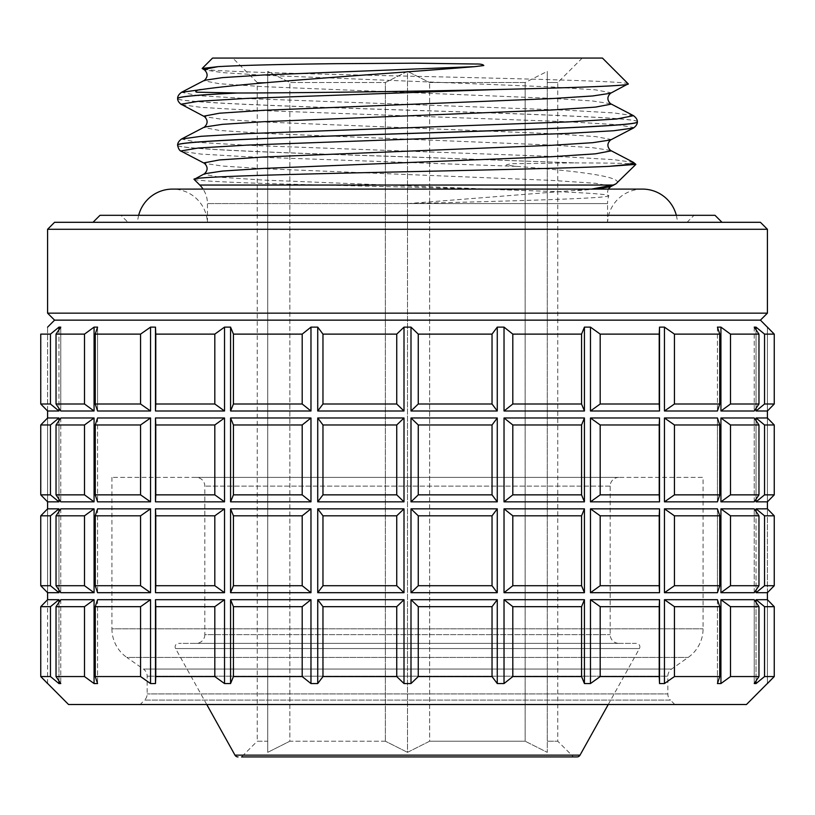 <?xml version="1.0" encoding="UTF-8"?>
<svg xmlns="http://www.w3.org/2000/svg" width="815" height="815" viewBox="0 0 815 815"><rect width="100%" height="100%" fill="white"/><g stroke="black" fill="none" stroke-linecap="round" stroke-linejoin="round"><path stroke-width="0.61" stroke-dasharray="4.08 3.06" d="M111.93 477.386L111.93 628.803L703.07 628.803L111.93 628.803A34.943 34.943 0 0 0 126.834 657.43L688.166 657.43L126.834 657.43L143.44 669.064L671.56 669.064L143.44 669.064A8.741 8.741 0 0 1 147.169 676.216L147.169 693.911A8.741 8.741 0 0 1 144.612 700.095L670.388 700.095A8.741 8.741 0 0 1 667.831 693.911L147.169 693.911L667.831 693.911L667.831 676.216L147.169 676.216L667.831 676.216A8.741 8.741 0 0 1 671.56 669.064L688.166 657.43A34.943 34.943 0 0 0 703.07 628.803L703.07 477.386L111.93 477.386L703.07 477.386M674.82 704.517L670.388 700.095L144.612 700.095L140.18 704.517L674.82 704.517L140.18 704.517M746.448 704.517L68.552 704.517M47.586 683.551L47.596 599.687L58.955 599.687L58.955 683.551L60.768 683.551L56.031 676.562L84.505 676.562L94.071 683.551L97.566 683.551L95.263 676.562L140.567 676.562L150.541 683.551L155.482 683.551L155.777 676.562L214.814 676.562L224.522 683.551L230.574 683.551L233.436 676.562L302.192 676.562L310.973 683.551L317.728 683.551L322.964 676.562L396.742 676.562L404.006 683.551L410.994 683.551L418.258 676.562L492.036 676.562L497.272 683.551L504.027 683.551L512.808 676.562L581.564 676.562L584.426 683.551L590.478 683.551L600.186 676.562L659.223 676.562L659.518 683.551L664.459 683.551L674.433 676.562L719.737 676.562L717.434 683.551L720.929 683.551L730.495 676.562L758.969 676.562L754.232 683.551L756.045 683.551L764.541 676.562L774.25 676.562L774.25 606.676L764.541 606.676L756.045 599.687L756.045 683.551M58.955 599.687L50.459 606.676L50.459 676.562L40.75 676.562M50.459 676.562L58.955 683.551M767.414 683.541L767.414 599.708L767.404 683.551L767.404 599.687L756.045 599.687M58.955 508.835L58.955 592.699L47.596 592.699L47.586 508.855L47.596 592.699L47.596 508.835L58.955 508.835L50.459 515.824L40.75 515.824M94.071 508.835L84.505 515.824L56.031 515.824L60.768 508.835L94.071 508.835L94.071 592.699L60.768 592.699L56.031 585.71L84.505 585.71L94.071 592.699M60.768 508.835L60.768 592.699L60.768 508.835M150.541 508.835L140.567 515.824L95.263 515.824L97.566 508.835L150.541 508.835L150.541 592.699L97.566 592.699L95.263 585.71L140.567 585.71L150.541 592.699M97.566 508.835L97.566 592.699L97.566 508.835M224.522 508.835L214.814 515.824L155.777 515.824L155.482 508.835L224.522 508.835L224.522 592.699L155.482 592.699L155.777 585.71L214.814 585.71L224.522 592.699M155.482 508.835L155.482 592.699M310.973 508.835L302.192 515.824L233.436 515.824L230.574 508.835L310.973 508.835L310.973 592.699L230.574 592.699L233.436 585.71L302.192 585.71L310.973 592.699M230.574 508.835L230.574 592.699M404.006 508.835L396.742 515.824L322.964 515.824L317.728 508.835L404.006 508.835L404.006 592.699L317.728 592.699L322.964 585.71L396.742 585.71L404.006 592.699M317.728 508.835L317.728 592.699M497.272 508.835L492.036 515.824L418.258 515.824L410.994 508.835L497.272 508.835L497.272 592.699L410.994 592.699L418.258 585.71L492.036 585.71L497.272 592.699M410.994 508.835L410.994 592.699M584.426 508.835L581.564 515.824L512.808 515.824L504.027 508.835L584.426 508.835L584.426 592.699L504.027 592.699L512.808 585.71L581.564 585.71L584.426 592.699M504.027 508.835L504.027 592.699M659.518 508.835L659.223 515.824L600.186 515.824L590.478 508.835L659.518 508.835L659.518 592.699L590.478 592.699L600.186 585.71L659.223 585.71L659.518 592.699M590.478 508.835L590.478 592.699M664.459 508.835L674.433 515.824L719.737 515.824L717.434 508.835L717.434 592.699L664.459 592.699L674.433 585.71L719.737 585.71L717.434 592.699L717.434 508.835L664.459 508.835L664.459 592.699M720.929 508.835L730.495 515.824L758.969 515.824L754.232 508.835L754.232 592.699L720.929 592.699L730.495 585.71L758.969 585.71L754.232 592.699L754.232 508.835L720.929 508.835L720.929 592.699M756.045 508.835L767.404 508.835L767.404 592.699L756.045 592.699L764.541 585.71L774.25 585.71L774.25 515.824L764.541 515.824L756.045 508.835L756.045 592.699M58.955 417.983L58.955 501.846L47.596 501.846L47.586 418.003L47.596 501.846L47.596 417.983L58.955 417.983L50.459 424.972L40.75 424.972M94.071 417.983L84.505 424.972L56.031 424.972L60.768 417.983L94.071 417.983L94.071 501.846L60.768 501.846L56.031 494.858L84.505 494.858L94.071 501.846M60.768 417.983L60.768 501.846L60.768 417.983M150.541 417.983L140.567 424.972L95.263 424.972L97.566 417.983L150.541 417.983L150.541 501.846L97.566 501.846L95.263 494.858L140.567 494.858L150.541 501.846M97.566 417.983L97.566 501.846L97.566 417.983M224.522 417.983L214.814 424.972L155.777 424.972L155.482 417.983L224.522 417.983L224.522 501.846L155.482 501.846L155.777 494.858L214.814 494.858L224.522 501.846M155.482 417.983L155.482 501.846M310.973 417.983L302.192 424.972L233.436 424.972L230.574 417.983L310.973 417.983L310.973 501.846L230.574 501.846L233.436 494.858L302.192 494.858L310.973 501.846M230.574 417.983L230.574 501.846M404.006 417.983L396.742 424.972L322.964 424.972L317.728 417.983L404.006 417.983L404.006 501.846L317.728 501.846L322.964 494.858L396.742 494.858L404.006 501.846M317.728 417.983L317.728 501.846M497.272 417.983L492.036 424.972L418.258 424.972L410.994 417.983L497.272 417.983L497.272 501.846L410.994 501.846L418.258 494.858L492.036 494.858L497.272 501.846M410.994 417.983L410.994 501.846M584.426 417.983L581.564 424.972L512.808 424.972L504.027 417.983L584.426 417.983L584.426 501.846L504.027 501.846L512.808 494.858L581.564 494.858L584.426 501.846M504.027 417.983L504.027 501.846M659.518 417.983L659.223 424.972L600.186 424.972L590.478 417.983L659.518 417.983L659.518 501.846L590.478 501.846L600.186 494.858L659.223 494.858L659.518 501.846M590.478 417.983L590.478 501.846M664.459 417.983L674.433 424.972L719.737 424.972L717.434 417.983L717.434 501.846L664.459 501.846L674.433 494.858L719.737 494.858L717.434 501.846L717.434 417.983L664.459 417.983L664.459 501.846M720.929 417.983L730.495 424.972L758.969 424.972L754.232 417.983L754.232 501.846L720.929 501.846L730.495 494.858L758.969 494.858L754.232 501.846L754.232 417.983L720.929 417.983L720.929 501.846M756.045 417.983L767.414 418.003L767.404 501.846L767.414 418.003L767.404 501.846L756.045 501.846L764.541 494.858L774.25 494.858L774.25 424.972L764.541 424.972L756.045 417.983L756.045 501.846M47.586 410.974L47.596 327.131L47.586 410.974M764.541 334.119L764.541 404.006L774.25 404.006L774.25 334.119L764.541 334.119L756.045 327.131L754.232 327.131L758.969 334.119L730.495 334.119L720.929 327.131L717.434 327.131L719.737 334.119L674.433 334.119L664.459 327.131L659.518 327.131L659.223 334.119L600.186 334.119L590.478 327.131L584.426 327.131L581.564 334.119L512.808 334.119L504.027 327.131L497.272 327.131L492.036 334.119L418.258 334.119L410.994 327.131L404.006 327.131L396.742 334.119L322.964 334.119L317.728 327.131L310.973 327.131L302.192 334.119L233.436 334.119L230.574 327.131L224.522 327.131L214.814 334.119L155.777 334.119L155.482 327.131L150.541 327.131L140.567 334.119L95.263 334.119L97.566 327.131L94.071 327.131L84.505 334.119L56.031 334.119L60.768 327.131L58.955 327.131L58.955 410.994L47.596 410.994L47.596 327.131M60.768 327.131L60.768 410.994L56.031 404.006L84.505 404.006L94.071 410.994L60.768 410.994L60.768 327.131M94.071 327.131L94.071 410.994M97.566 327.131L97.566 410.994L95.263 404.006L140.567 404.006L150.541 410.994L97.566 410.994L97.566 327.131M150.541 327.131L150.541 410.994M155.482 327.131L155.482 410.994L155.777 404.006L214.814 404.006L224.522 410.994L155.482 410.994M224.522 327.131L224.522 410.994M230.574 327.131L230.574 410.994L233.436 404.006L302.192 404.006L310.973 410.994L230.574 410.994M310.973 327.131L310.973 410.994M317.728 327.131L317.728 410.994L322.964 404.006L396.742 404.006L404.006 410.994L317.728 410.994M404.006 327.131L404.006 410.994M410.994 327.131L410.994 410.994L418.258 404.006L492.036 404.006L497.272 410.994L410.994 410.994M497.272 327.131L497.272 410.994M504.027 327.131L504.027 410.994L512.808 404.006L581.564 404.006L584.426 410.994L504.027 410.994M584.426 327.131L584.426 410.994M590.478 327.131L590.478 410.994L600.186 404.006L659.223 404.006L659.518 410.994L590.478 410.994M659.518 327.131L659.518 410.994M664.459 327.131L664.459 410.994L674.433 404.006L719.737 404.006L717.434 410.994L664.459 410.994M717.434 327.131L717.434 410.994L717.434 327.131M720.929 327.131L720.929 410.994L730.495 404.006L758.969 404.006L754.232 410.994L720.929 410.994M754.232 327.131L754.232 410.994L754.232 327.131M756.045 327.131L756.045 410.994L764.541 404.006M767.404 327.131L767.414 410.974L767.404 327.131L767.404 410.994L756.045 410.994M767.414 592.688L767.404 508.835L767.404 592.699M720.929 599.687L730.495 606.676L758.969 606.676L754.232 599.687L754.232 683.551L754.232 599.687L720.929 599.687L720.929 683.551M664.459 599.687L674.433 606.676L719.737 606.676L717.434 599.687L717.434 683.551L717.434 599.687L664.459 599.687L664.459 683.551M659.518 599.687L659.223 606.676L600.186 606.676L590.478 599.687L659.518 599.687L659.518 683.551M590.478 599.687L590.478 683.551M584.426 599.687L581.564 606.676L512.808 606.676L504.027 599.687L584.426 599.687L584.426 683.551M504.027 599.687L504.027 683.551M497.272 599.687L492.036 606.676L418.258 606.676L410.994 599.687L497.272 599.687L497.272 683.551M410.994 599.687L410.994 683.551M404.006 599.687L396.742 606.676L322.964 606.676L317.728 599.687L404.006 599.687L404.006 683.551M317.728 599.687L317.728 683.551M310.973 599.687L302.192 606.676L233.436 606.676L230.574 599.687L310.973 599.687L310.973 683.551M230.574 599.687L230.574 683.551M224.522 599.687L214.814 606.676L155.777 606.676L155.482 599.687L224.522 599.687L224.522 683.551M155.482 599.687L155.482 683.551M150.541 599.687L140.567 606.676L95.263 606.676L97.566 599.687L150.541 599.687L150.541 683.551M97.566 599.687L97.566 683.551L97.566 599.687M94.071 599.687L84.505 606.676L56.031 606.676L60.768 599.687L94.071 599.687L94.071 683.551M60.768 599.687L60.768 683.551L60.768 599.687M760.426 320.142L54.574 320.142M58.955 327.131L50.459 334.119L40.75 334.119M93.012 222.301L721.988 222.301L93.012 222.301M127.955 222.301L687.045 222.301L127.955 222.301L120.966 215.313L694.034 215.313L120.966 215.313M687.045 222.301L694.034 215.313M207.407 222.301L607.593 222.301A34.943 34.943 0 0 1 642.495 189.1L172.505 189.1A34.943 34.943 0 0 1 207.407 222.301L607.593 222.301M138.672 215.313A34.943 34.943 0 0 0 137.603 222.301L677.397 222.301L137.603 222.301M676.328 215.313A34.943 34.943 0 0 1 677.397 222.301M607.552 222.301L207.448 222.301L607.552 222.301L607.552 203.577L207.448 203.577L408.081 203.577L591.578 189.1M207.448 222.301L207.448 203.577A26.212 26.212 0 0 0 203.088 189.1M194.123 179.392C199.644 181.246 242.87 183.131 323.799 185.046C389.601 186.767 468.228 188.479 525.441 190.557C579.811 192.32 607.582 194.031 608.774 195.682A26.212 26.212 0 0 0 607.552 203.577L408.081 203.577C514.479 200.989 610.965 198.351 608.774 195.682L607.552 191.912L608.235 189.1M582.216 58.069L557.755 82.529L557.755 741.212L573.485 756.931L241.515 756.931L257.245 741.212L267.728 741.212L267.728 71.384L289.865 82.529L385.363 82.529L385.363 741.212L385.363 82.529L407.5 71.384L407.5 752.347L385.363 741.212L407.5 752.347L429.637 741.212L429.637 82.529L429.637 741.212L525.135 741.212L429.637 741.212L407.5 752.347L407.5 71.384L429.637 82.529L525.135 82.529L525.135 741.212L525.135 82.529L547.273 71.384L547.273 752.347L525.135 741.212L547.273 752.347L547.273 82.529L547.273 741.212L557.755 741.212L547.273 741.212L547.273 71.384L547.273 82.529L557.755 82.529L547.273 82.529L547.273 71.384L525.135 82.529L429.637 82.529L407.5 71.384L385.363 82.529L289.865 82.529L267.728 71.384L267.728 741.212L257.245 741.212L257.245 82.529L267.728 82.529L257.245 82.529L232.784 58.069L582.216 58.069L232.784 58.069M196.089 477.386L618.911 477.386L196.089 477.386A8.741 8.741 0 0 1 204.83 486.127L204.83 634.63L610.17 634.63L204.83 634.63A8.741 8.741 0 0 1 196.089 643.371L618.911 643.371L196.089 643.371M618.911 477.386A8.741 8.741 0 0 0 610.17 486.127L610.17 634.63A8.741 8.741 0 0 0 618.911 643.371M608.245 704.517L639.429 648.567A3.494 3.494 0 0 0 636.383 643.371L178.617 643.371L636.383 643.371M206.755 704.517L175.571 648.567A3.494 3.494 0 0 1 178.617 643.371M267.728 752.347L267.728 71.384L267.728 752.347L289.865 741.212L267.728 752.347M385.363 741.212L289.865 741.212L289.865 82.529L289.865 741.212L385.363 741.212M177.619 145.162C174.41 149.033 284.741 152.965 407.5 156.837L574.881 162.898L407.5 156.908C284.741 153.037 174.41 149.104 177.619 145.233M637.381 121.873C640.59 118.002 530.259 114.069 407.5 110.188C284.741 106.317 174.41 102.384 177.619 98.513M637.381 121.802C640.59 117.931 530.259 113.998 407.5 110.117C284.741 106.245 174.41 102.313 177.619 98.442M617.363 182.906C620.154 177.161 586.433 171.639 516.201 166.352L506.095 165.078C508.642 164.029 511.973 163.571 516.078 163.683L573.322 162.898M628.202 83.833C628.528 81.357 527.56 78.851 413.48 76.274C299.91 73.747 196.486 71.109 202.161 68.47M574.881 162.898C615.641 163 635.975 163.499 635.873 164.396M602.438 58.069L212.562 58.069M241.515 756.931L573.485 756.931L241.515 756.931M760.426 222.301L54.574 222.301M767.414 229.29L47.586 229.29M767.414 313.154L47.586 313.154M715 215.313L100.001 215.313M758.969 334.119L758.969 404.006M730.495 334.119L730.495 404.006M719.737 334.119L719.737 404.006M674.433 334.119L674.433 404.006M659.223 334.119L659.223 404.006M600.186 334.119L600.186 404.006M581.564 334.119L581.564 404.006M512.808 334.119L512.808 404.006M492.036 334.119L492.036 404.006M418.258 334.119L418.258 404.006M396.742 334.119L396.742 404.006M322.964 334.119L322.964 404.006M302.192 334.119L302.192 404.006M233.436 334.119L233.436 404.006M214.814 334.119L214.814 404.006M155.777 334.119L155.777 404.006M140.567 334.119L140.567 404.006M95.263 334.119L95.263 404.006M84.505 334.119L84.505 404.006M56.031 334.119L56.031 404.006M50.459 334.119L50.459 404.006L40.75 404.006M50.459 404.006L58.955 410.994M764.541 424.972L764.541 494.858M758.969 424.972L758.969 494.858M730.495 424.972L730.495 494.858M719.737 424.972L719.737 494.858M674.433 424.972L674.433 494.858M659.223 424.972L659.223 494.858M600.186 424.972L600.186 494.858M581.564 424.972L581.564 494.858M512.808 424.972L512.808 494.858M492.036 424.972L492.036 494.858M418.258 424.972L418.258 494.858M396.742 424.972L396.742 494.858M322.964 424.972L322.964 494.858M302.192 424.972L302.192 494.858M233.436 424.972L233.436 494.858M214.814 424.972L214.814 494.858M155.777 424.972L155.777 494.858M140.567 424.972L140.567 494.858M95.263 424.972L95.263 494.858M84.505 424.972L84.505 494.858M56.031 424.972L56.031 494.858M50.459 424.972L50.459 494.858L40.75 494.858M50.459 494.858L58.955 501.846M764.541 515.824L764.541 585.71M758.969 515.824L758.969 585.71M730.495 515.824L730.495 585.71M719.737 515.824L719.737 585.71M674.433 515.824L674.433 585.71M659.223 515.824L659.223 585.71M600.186 515.824L600.186 585.71M581.564 515.824L581.564 585.71M512.808 515.824L512.808 585.71M492.036 515.824L492.036 585.71M418.258 515.824L418.258 585.71M396.742 515.824L396.742 585.71M322.964 515.824L322.964 585.71M302.192 515.824L302.192 585.71M233.436 515.824L233.436 585.71M214.814 515.824L214.814 585.71M155.777 515.824L155.777 585.71M140.567 515.824L140.567 585.71M95.263 515.824L95.263 585.71M84.505 515.824L84.505 585.71M56.031 515.824L56.031 585.71M50.459 515.824L50.459 585.71L40.75 585.71M50.459 585.71L58.955 592.699M50.459 606.676L40.75 606.676M764.541 606.676L764.541 676.562M758.969 606.676L758.969 676.562M730.495 606.676L730.495 676.562M719.737 606.676L719.737 676.562M674.433 606.676L674.433 676.562M659.223 606.676L659.223 676.562M600.186 606.676L600.186 676.562M581.564 606.676L581.564 676.562M512.808 606.676L512.808 676.562M492.036 606.676L492.036 676.562M418.258 606.676L418.258 676.562M396.742 606.676L396.742 676.562M322.964 606.676L322.964 676.562M302.192 606.676L302.192 676.562M233.436 606.676L233.436 676.562M214.814 606.676L214.814 676.562M155.777 606.676L155.777 676.562M140.567 606.676L140.567 676.562M95.263 606.676L95.263 676.562M84.505 606.676L84.505 676.562M56.031 606.676L56.031 676.562M58.955 602.346L58.955 680.902M756.045 602.346L756.045 680.902M756.045 329.78L756.045 408.346M58.955 329.78L58.955 408.346M756.045 420.632L756.045 499.198M58.955 420.632L58.955 499.198M756.045 511.494L756.045 590.05M58.955 511.494L58.955 590.05M323.799 185.046L199.777 185.046M175.571 648.567L639.429 648.567L175.571 648.567M610.17 486.127L204.83 486.127L610.17 486.127M525.441 190.557L263.591 180.095L219.48 177.181L203.984 174.257L204.463 173.768M610.537 150.408L592.658 147.709L551.409 145.06L263.591 133.375L219.48 130.461L203.984 127.537L204.463 127.048M610.537 103.688L592.658 100.989L551.409 98.34L263.591 86.655L219.48 83.741L203.984 80.817L204.463 80.328M633.489 162.389L613.838 159.659L567.597 156.979L247.403 145.304L198.32 142.38L181.511 139.029M633.489 115.669L613.838 112.939L567.597 110.259L247.403 98.584L198.32 95.661L181.511 92.309M516.201 166.352L247.403 156.775L201.162 154.096L181.511 151.366M633.489 128.006L633.917 127.568L616.68 124.654L567.597 121.73L247.403 110.056L201.162 107.376L181.511 104.646M577.641 190.557L595.846 189.1M610.537 186.706L611.016 186.217L595.52 183.293L551.409 180.38L263.591 168.695L222.342 166.046L204.463 163.346M610.537 139.986L611.016 139.497L595.52 136.574L551.409 133.66L263.591 121.975L222.342 119.326L204.463 116.627M610.537 93.267L611.016 92.778L595.52 89.854L551.409 86.94L263.591 75.255L222.342 72.606L204.463 69.907M580.025 755.138L234.975 755.138"/><path stroke-width="1.22" d="M767.404 508.835L774.25 515.824L767.404 508.835L756.045 508.835L764.541 515.824L764.541 585.71L774.25 585.71L767.404 592.699L767.414 599.708L774.25 606.676L767.404 599.687L756.045 599.687L764.541 606.676L764.541 676.562L774.25 676.562L746.448 704.517L68.552 704.517L40.75 676.562L50.459 676.562L50.459 606.676L58.955 599.687L58.955 602.346M47.586 683.551L40.75 676.562L40.75 606.676L47.596 599.687L47.586 592.688L40.75 585.71L50.459 585.71L50.459 515.824L58.955 508.835L58.955 511.494M47.586 508.855L47.586 501.826L40.75 494.858L50.459 494.858L50.459 424.972L58.955 417.983L58.955 420.632M58.955 417.983L47.596 417.983L40.75 424.972L47.596 417.983L47.586 410.974M47.586 327.151L54.574 320.142L760.426 320.142L774.25 334.119L774.25 404.006L767.404 410.994L774.25 404.006L764.541 404.006L756.045 410.994L767.404 410.994M767.414 683.551L774.25 676.562L774.25 606.676L764.541 606.676M767.414 508.855L767.414 501.826L774.25 494.858L767.404 501.846L756.045 501.846L764.541 494.858L774.25 494.858L774.25 424.972L767.404 417.983L767.414 410.974M767.414 327.151L774.25 334.119L764.541 334.119L764.541 404.006M93.012 222.301L100.001 215.313L715 215.313L721.988 222.301M676.328 215.313A34.943 34.943 0 0 0 642.495 189.1L172.505 189.1A34.943 34.943 0 0 0 138.672 215.313M760.426 320.142L767.414 313.154L767.414 229.29L47.586 229.29L47.586 313.154L767.414 313.154M54.574 320.142L47.586 313.154M47.586 229.29L54.574 222.301L760.426 222.301L767.414 229.29M212.562 58.069L602.438 58.069L628.202 83.833C631.095 85.758 576.694 87.653 495.877 89.548C409.344 91.535 300.399 92.89 237.45 93.012L198.371 92.207C192.972 92.431 197.077 89.528 201.55 89.548C250.215 82.335 376 74.664 474.778 66.647L483.804 65.526C483.02 64.426 480.443 63.927 476.082 64.018L414.957 63.183L333.692 63.702C279.891 64.334 241.342 65.312 218.023 66.647L202.161 68.47L212.562 58.069M495.877 89.548L247.403 98.371L198.32 101.294L181.083 104.208L204.463 116.627L203.984 116.138L219.48 113.214L263.591 110.3L551.409 98.615L592.658 95.966L610.537 93.267L628.202 83.833M591.578 189.1L613.155 185.046L615.916 183.895L635.873 164.396L609.039 166.352C563.328 168.43 455.962 170.641 360.057 172.76C263.805 174.981 190.129 177.13 194.123 179.392L204.463 173.768L222.342 171.069L263.591 168.42L551.409 156.735L595.52 153.821L611.016 150.897L610.537 150.408L633.489 162.389L635.873 164.396M203.088 189.1A26.212 26.212 0 0 0 199.777 185.046L194.123 179.392M241.515 756.931L576.979 756.931A3.494 3.494 0 0 0 580.025 755.138L608.245 704.517M238.021 756.931A3.494 3.494 0 0 1 234.975 755.138L206.755 704.517M177.619 145.233C174.41 141.352 284.741 137.429 407.5 133.548C530.259 129.677 640.59 125.744 637.381 121.873L637.381 121.802C640.59 125.673 530.259 129.605 407.5 133.477C284.741 137.358 174.41 141.29 177.619 145.162L177.619 145.233C178.373 148.839 179.667 150.877 181.511 151.366L181.083 150.928L198.32 148.014L247.403 145.09L567.597 133.416L613.838 130.736L633.489 128.006C636.107 126.07 637.401 124.023 637.381 121.873M181.511 104.646C178.893 102.71 177.599 100.663 177.619 98.513L177.619 98.442C178.271 96.659 197.719 94.846 235.963 93.012M177.619 98.513C178.322 96.7 198.269 94.866 237.45 93.012M218.023 66.647L203.984 69.418L204.463 69.907L202.161 68.47M576.979 756.931L573.485 756.931M40.75 334.119L40.75 404.006L40.75 334.119L50.459 334.119L58.955 327.131L60.768 327.131L56.031 334.119L84.505 334.119L94.071 327.131L97.566 327.131L95.263 334.119L140.567 334.119L150.541 327.131L155.482 327.131L155.777 334.119L214.814 334.119L224.522 327.131L230.574 327.131L233.436 334.119L302.192 334.119L310.973 327.131L317.728 327.131L322.964 334.119L396.742 334.119L404.006 327.131L410.994 327.131L418.258 334.119L492.036 334.119L497.272 327.131L504.027 327.131L512.808 334.119L581.564 334.119L584.426 327.131L590.478 327.131L600.186 334.119L659.223 334.119L659.518 327.131L664.459 327.131L674.433 334.119L719.737 334.119L717.434 327.131L720.929 327.131L730.495 334.119L730.495 404.006L758.969 404.006L758.969 334.119L754.232 327.131L756.045 327.131L764.541 334.119M730.495 334.119L758.969 334.119M674.433 334.119L674.433 404.006L719.737 404.006L719.737 334.119M600.186 334.119L600.186 404.006L659.223 404.006L659.223 334.119M512.808 334.119L512.808 404.006L581.564 404.006L581.564 334.119M418.258 334.119L418.258 404.006L492.036 404.006L492.036 334.119M322.964 334.119L322.964 404.006L396.742 404.006L396.742 334.119M40.75 404.006L47.596 410.994L40.75 404.006L50.459 404.006L50.459 334.119M56.031 334.119L56.031 404.006L84.505 404.006L84.505 334.119M95.263 334.119L95.263 404.006L140.567 404.006L140.567 334.119M155.777 334.119L155.777 404.006L214.814 404.006L214.814 334.119M730.495 404.006L720.929 410.994L754.232 410.994L758.969 404.006M674.433 404.006L664.459 410.994L717.434 410.994L719.737 404.006M600.186 404.006L590.478 410.994L659.518 410.994L659.223 404.006M512.808 404.006L504.027 410.994L584.426 410.994L581.564 404.006M418.258 404.006L410.994 410.994L497.272 410.994L492.036 404.006M322.964 404.006L317.728 410.994L404.006 410.994L396.742 404.006M47.596 410.994L58.955 410.994L50.459 404.006M56.031 404.006L60.768 410.994L94.071 410.994L84.505 404.006M95.263 404.006L97.566 410.994L150.541 410.994L140.567 404.006M155.777 404.006L155.482 410.994L224.522 410.994L214.814 404.006M764.541 424.972L756.045 417.983L767.404 417.983L774.25 424.972L764.541 424.972L764.541 494.858M730.495 424.972L758.969 424.972L754.232 417.983L720.929 417.983L730.495 424.972L730.495 494.858L758.969 494.858L758.969 424.972M674.433 424.972L719.737 424.972L717.434 417.983L664.459 417.983L674.433 424.972L674.433 494.858L719.737 494.858L719.737 424.972M659.518 417.983L590.478 417.983L600.186 424.972L659.223 424.972L659.518 417.983L659.518 501.846L659.223 494.858L600.186 494.858L590.478 501.846L659.518 501.846M584.426 417.983L504.027 417.983L512.808 424.972L581.564 424.972L584.426 417.983L584.426 501.846L581.564 494.858L512.808 494.858L504.027 501.846L584.426 501.846M497.272 417.983L410.994 417.983L418.258 424.972L492.036 424.972L497.272 417.983L497.272 501.846L492.036 494.858L418.258 494.858L410.994 501.846L497.272 501.846M404.006 417.983L317.728 417.983L322.964 424.972L396.742 424.972L404.006 417.983L404.006 501.846L396.742 494.858L322.964 494.858L317.728 501.846L404.006 501.846M40.75 424.972L40.75 494.858L40.75 424.972L50.459 424.972M94.071 417.983L84.505 424.972L56.031 424.972L60.768 417.983L94.071 417.983L94.071 501.846L84.505 494.858L56.031 494.858L60.768 501.846L94.071 501.846M150.541 417.983L140.567 424.972L95.263 424.972L97.566 417.983L150.541 417.983L150.541 501.846L140.567 494.858L95.263 494.858L97.566 501.846L150.541 501.846M224.522 417.983L214.814 424.972L155.777 424.972L155.482 417.983L224.522 417.983L224.522 501.846L214.814 494.858L155.777 494.858L155.482 501.846L224.522 501.846M659.223 424.972L659.223 494.858M600.186 424.972L600.186 494.858M581.564 424.972L581.564 494.858M512.808 424.972L512.808 494.858M492.036 424.972L492.036 494.858M418.258 424.972L418.258 494.858M396.742 424.972L396.742 494.858M322.964 424.972L322.964 494.858M56.031 424.972L56.031 494.858M84.505 424.972L84.505 494.858M95.263 424.972L95.263 494.858M140.567 424.972L140.567 494.858M155.777 424.972L155.777 494.858M214.814 424.972L214.814 494.858M730.495 494.858L720.929 501.846L754.232 501.846L758.969 494.858M674.433 494.858L664.459 501.846L717.434 501.846L719.737 494.858M40.75 494.858L47.596 501.846L58.955 501.846L50.459 494.858M764.541 515.824L774.25 515.824L774.25 585.71L767.404 592.699L756.045 592.699L764.541 585.71M730.495 515.824L758.969 515.824L754.232 508.835L720.929 508.835L730.495 515.824L730.495 585.71L758.969 585.71L758.969 515.824M674.433 515.824L719.737 515.824L717.434 508.835L664.459 508.835L674.433 515.824L674.433 585.71L719.737 585.71L719.737 515.824M659.518 508.835L590.478 508.835L600.186 515.824L659.223 515.824L659.518 508.835L659.518 592.699L659.223 585.71L600.186 585.71L590.478 592.699L659.518 592.699M584.426 508.835L504.027 508.835L512.808 515.824L581.564 515.824L584.426 508.835L584.426 592.699L581.564 585.71L512.808 585.71L504.027 592.699L584.426 592.699M497.272 508.835L410.994 508.835L418.258 515.824L492.036 515.824L497.272 508.835L497.272 592.699L492.036 585.71L418.258 585.71L410.994 592.699L497.272 592.699M404.006 508.835L317.728 508.835L322.964 515.824L396.742 515.824L404.006 508.835L404.006 592.699L396.742 585.71L322.964 585.71L317.728 592.699L404.006 592.699M47.596 508.835L40.75 515.824L47.596 508.835L58.955 508.835M40.75 515.824L40.75 585.71L40.75 515.824L50.459 515.824M94.071 508.835L84.505 515.824L56.031 515.824L60.768 508.835L94.071 508.835L94.071 592.699L84.505 585.71L56.031 585.71L60.768 592.699L94.071 592.699M150.541 508.835L140.567 515.824L95.263 515.824L97.566 508.835L150.541 508.835L150.541 592.699L140.567 585.71L95.263 585.71L97.566 592.699L150.541 592.699M224.522 508.835L214.814 515.824L155.777 515.824L155.482 508.835L224.522 508.835L224.522 592.699L214.814 585.71L155.777 585.71L155.482 592.699L224.522 592.699M659.223 515.824L659.223 585.71M600.186 515.824L600.186 585.71M581.564 515.824L581.564 585.71M512.808 515.824L512.808 585.71M492.036 515.824L492.036 585.71M418.258 515.824L418.258 585.71M396.742 515.824L396.742 585.71M322.964 515.824L322.964 585.71M56.031 515.824L56.031 585.71M84.505 515.824L84.505 585.71M95.263 515.824L95.263 585.71M140.567 515.824L140.567 585.71M155.777 515.824L155.777 585.71M214.814 515.824L214.814 585.71M730.495 585.71L720.929 592.699L754.232 592.699L758.969 585.71M674.433 585.71L664.459 592.699L717.434 592.699L719.737 585.71M40.75 585.71L47.596 592.699L58.955 592.699L50.459 585.71M730.495 606.676L758.969 606.676L754.232 599.687L720.929 599.687L730.495 606.676L730.495 676.562L758.969 676.562L758.969 606.676M674.433 606.676L719.737 606.676L717.434 599.687L664.459 599.687L674.433 606.676L674.433 676.562L719.737 676.562L719.737 606.676M659.518 599.687L590.478 599.687L600.186 606.676L659.223 606.676L659.518 599.687L659.518 683.551L659.223 676.562L600.186 676.562L590.478 683.551L584.426 683.551L581.564 676.562L512.808 676.562L504.027 683.551L497.272 683.551L492.036 676.562L418.258 676.562L410.994 683.551L404.006 683.551L396.742 676.562L322.964 676.562L317.728 683.551L310.973 683.551L302.192 676.562L233.436 676.562L230.574 683.551L224.522 683.551L214.814 676.562L155.777 676.562L155.482 683.551L150.541 683.551L140.567 676.562L95.263 676.562L97.566 683.551L94.071 683.551L84.505 676.562L56.031 676.562L60.768 683.551L58.955 683.551L50.459 676.562M584.426 599.687L504.027 599.687L512.808 606.676L581.564 606.676L584.426 599.687L584.426 683.551M497.272 599.687L410.994 599.687L418.258 606.676L492.036 606.676L497.272 599.687L497.272 683.551M404.006 599.687L317.728 599.687L322.964 606.676L396.742 606.676L404.006 599.687L404.006 683.551M50.459 606.676L40.75 606.676L47.596 599.687L58.955 599.687M94.071 599.687L84.505 606.676L56.031 606.676L60.768 599.687L94.071 599.687L94.071 683.551M150.541 599.687L140.567 606.676L95.263 606.676L97.566 599.687L150.541 599.687L150.541 683.551M224.522 599.687L214.814 606.676L155.777 606.676L155.482 599.687L224.522 599.687L224.522 683.551M659.223 606.676L659.223 676.562M600.186 606.676L600.186 676.562M581.564 606.676L581.564 676.562M512.808 606.676L512.808 676.562M492.036 606.676L492.036 676.562M418.258 606.676L418.258 676.562M396.742 606.676L396.742 676.562M322.964 606.676L322.964 676.562M40.75 606.676L40.75 676.562M56.031 606.676L56.031 676.562M84.505 606.676L84.505 676.562M95.263 606.676L95.263 676.562M140.567 606.676L140.567 676.562M155.777 606.676L155.777 676.562M214.814 606.676L214.814 676.562M233.436 334.119L233.436 404.006L302.192 404.006L302.192 334.119M233.436 404.006L230.574 410.994L310.973 410.994L302.192 404.006M310.973 417.983L230.574 417.983L233.436 424.972L302.192 424.972L310.973 417.983L310.973 501.846L302.192 494.858L233.436 494.858L230.574 501.846L310.973 501.846M302.192 424.972L302.192 494.858M233.436 424.972L233.436 494.858M310.973 508.835L230.574 508.835L233.436 515.824L302.192 515.824L310.973 508.835L310.973 592.699L302.192 585.71L233.436 585.71L230.574 592.699L310.973 592.699M302.192 515.824L302.192 585.71M233.436 515.824L233.436 585.71M58.955 680.902L58.955 683.551M155.482 599.687L155.482 683.551M230.574 599.687L233.436 606.676L302.192 606.676L310.973 599.687L230.574 599.687L230.574 683.551M310.973 599.687L310.973 683.551M317.728 599.687L317.728 683.551M410.994 599.687L410.994 683.551M504.027 599.687L504.027 683.551M590.478 599.687L590.478 683.551M664.459 599.687L664.459 683.551L659.518 683.551M720.929 599.687L720.929 683.551L717.434 683.551L719.737 676.562M756.045 680.902L756.045 683.551L754.232 683.551L758.969 676.562M756.045 599.687L756.045 602.346M756.045 327.131L756.045 329.78M756.045 408.346L756.045 410.994M720.929 327.131L720.929 410.994M664.459 327.131L664.459 410.994M659.518 327.131L659.518 410.994M590.478 327.131L590.478 410.994M584.426 327.131L584.426 410.994M504.027 327.131L504.027 410.994M497.272 327.131L497.272 410.994M410.994 327.131L410.994 410.994M404.006 327.131L404.006 410.994M317.728 327.131L317.728 410.994M310.973 327.131L310.973 410.994M230.574 327.131L230.574 410.994M224.522 327.131L224.522 410.994M155.482 327.131L155.482 410.994M150.541 327.131L150.541 410.994M94.071 327.131L94.071 410.994M58.955 327.131L58.955 329.78M58.955 408.346L58.955 410.994M756.045 417.983L756.045 420.632M756.045 499.198L756.045 501.846M720.929 417.983L720.929 501.846M664.459 417.983L664.459 501.846M590.478 417.983L590.478 501.846M504.027 417.983L504.027 501.846M410.994 417.983L410.994 501.846M317.728 417.983L317.728 501.846M58.955 499.198L58.955 501.846M155.482 417.983L155.482 501.846M230.574 417.983L230.574 501.846M756.045 508.835L756.045 511.494M756.045 590.05L756.045 592.699M720.929 508.835L720.929 592.699M664.459 508.835L664.459 592.699M590.478 508.835L590.478 592.699M504.027 508.835L504.027 592.699M410.994 508.835L410.994 592.699M317.728 508.835L317.728 592.699M58.955 590.05L58.955 592.699M155.482 508.835L155.482 592.699M230.574 508.835L230.574 592.699M302.192 606.676L302.192 676.562M233.436 606.676L233.436 676.562M764.541 676.562L756.045 683.551M730.495 676.562L720.929 683.551M674.433 676.562L664.459 683.551M199.777 185.046L613.155 185.046M234.975 755.138L580.025 755.138M204.463 116.627C207.978 120.1 207.978 123.574 204.463 127.048L222.342 124.349L263.591 121.7L551.409 110.015L595.52 107.101L611.016 104.177L610.537 103.688L633.489 115.669C636.107 117.605 637.401 119.642 637.381 121.802M204.463 69.907C207.978 73.381 207.978 76.855 204.463 80.328L222.342 77.629L263.591 74.98L474.778 66.647M609.039 166.352L627.723 164.538L633.917 162.817L633.489 162.389M204.463 127.048L181.511 139.029L201.162 136.299L247.403 133.619L567.597 121.944L616.68 119.021L633.489 115.669M204.463 80.328L181.511 92.309L201.55 89.548M595.846 189.1L610.537 186.706L608.235 189.1M181.511 151.366L204.463 163.346L203.984 162.857L219.48 159.934L263.591 157.02L551.409 145.335L592.658 142.686L610.537 139.986C607.022 143.46 607.022 146.934 610.537 150.408M633.489 128.006L610.537 139.986M615.916 183.895L610.537 186.706M181.511 139.029C178.893 140.964 177.599 143.002 177.619 145.162M181.511 92.309C178.893 94.245 177.599 96.282 177.619 98.442M204.463 163.346C207.978 166.82 207.978 170.294 204.463 173.768M610.537 93.267C607.022 96.74 607.022 100.214 610.537 103.688"/></g></svg>
